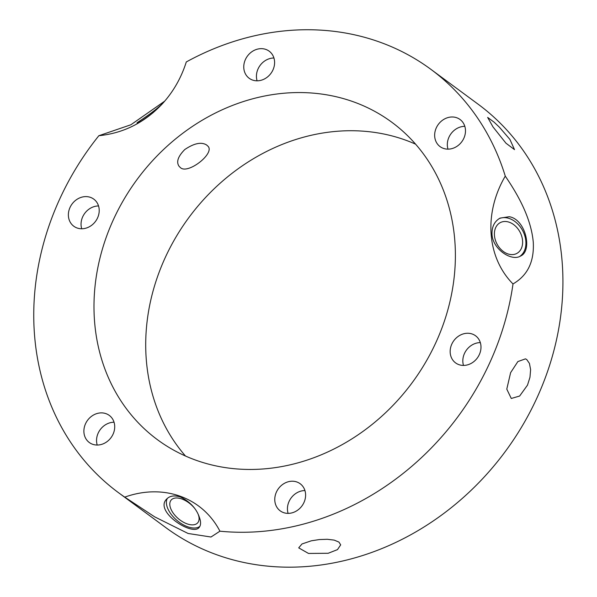 <?xml version="1.0" encoding="UTF-8"?>
<svg xmlns="http://www.w3.org/2000/svg" width="597" height="597" viewBox="0 0 597 597"><rect width="100%" height="100%" fill="white"/><g stroke="black" fill="none" stroke-linecap="round" stroke-linejoin="round"><path stroke-width="0.9" d="M510.607 372.677L517.868 361.573L525.464 358.857L526.748 359.543L529.442 363.424L530.614 369.677L529.964 377.311L527.494 385.14L519.636 396.035L511.278 398.475L506.786 389.132L510.607 372.677M480.324 342.611A16.835 14.589 -53.6 0 0 469.578 346.738A16.835 14.589 -53.6 0 0 463.488 365.424M456.906 337.387A16.835 14.589 126.4 0 1 475.57 335.79A16.835 14.589 126.4 0 1 477.316 358.006A16.835 14.589 126.4 0 1 455.578 362.886A16.835 14.589 126.4 0 1 456.906 337.387M311.306 540.807L319.298 539.569L327.343 539.285L334.23 540.121L338.917 542.076L340.693 544.86L337.484 549.621L328.193 553.27L308.507 553.449L298.709 547.867L301.978 543.971L311.306 540.807M304.94 490.562A16.835 14.589 -53.6 0 0 288.105 513.375M296.903 482.003A16.835 14.589 126.4 0 1 300.187 483.749A16.835 14.589 126.4 0 1 301.933 505.957A16.835 14.589 126.4 0 1 280.194 510.838A16.835 14.589 126.4 0 1 277.269 490.421A16.835 14.589 126.4 0 1 296.903 482.003M114.049 422.228A16.835 14.589 -53.6 0 0 97.214 445.049M114.676 425.624A16.835 14.589 126.4 0 1 106.273 442.183A16.835 14.589 126.4 0 1 89.304 442.511A16.835 14.589 126.4 0 1 87.558 420.303A16.835 14.589 126.4 0 1 109.296 415.415A16.835 14.589 126.4 0 1 114.676 425.624M98.55 205.95A16.835 14.589 -53.6 0 0 81.714 228.763M92.46 224.636A16.835 14.589 126.4 0 1 73.797 226.233A16.835 14.589 126.4 0 1 72.05 204.017A16.835 14.589 126.4 0 1 93.789 199.137A16.835 14.589 126.4 0 1 92.46 224.636M273.933 57.999A16.835 14.589 -53.6 0 0 257.098 80.811M252.471 80.028A16.835 14.589 126.4 0 1 249.188 78.282A16.835 14.589 126.4 0 1 247.442 56.066A16.835 14.589 126.4 0 1 269.18 51.185A16.835 14.589 126.4 0 1 272.098 71.603A16.835 14.589 126.4 0 1 252.471 80.028M464.824 126.325A16.835 14.589 -53.6 0 0 447.362 145.75A16.835 14.589 -53.6 0 0 447.989 149.138M434.691 136.4A16.835 14.589 126.4 0 1 443.093 119.84A16.835 14.589 126.4 0 1 460.063 119.512A16.835 14.589 126.4 0 1 461.809 141.72A16.835 14.589 126.4 0 1 440.071 146.608A16.835 14.589 126.4 0 1 434.691 136.4M492.988 126.907L487.652 117.415L494.115 122.184L499.428 127.251L509.883 139.37L514.517 149.631L505.965 143.198L492.988 126.907M194.704 508.435A17.485 9.485 -139.5 0 0 171.152 500.062A17.485 9.485 -139.5 0 0 170.026 506.263A17.485 9.485 -139.5 0 0 182.578 521.718A17.485 9.485 -139.5 0 0 197.734 522.785A17.485 9.485 -139.5 0 0 198.085 514.062M199.876 526.36A21.574 11.694 40.5 0 1 176.712 520.203A21.574 11.694 40.5 0 1 167.384 498.346M200.234 520.129C197.652 509.965 191.062 502.256 180.473 497.002C174.294 495.07 169.623 495.831 166.459 499.271C154.138 511.763 192.995 536.807 199.241 527.3C200.562 525.666 200.898 523.278 200.234 520.129M219.927 531.188L210.995 537.016L188.077 533.472L154.705 516.868L124.758 497.129C163.354 483.286 202.316 497.234 219.927 531.188A263.061 228.009 -53.6 0 0 292.299 526.785A263.061 228.009 -53.6 0 0 513.002 283.956C486.689 257.337 483.525 213.204 505.271 176.13A263.061 228.009 -53.6 0 0 430.877 69.334A263.061 228.009 -53.6 0 0 186.294 61.954C181.264 77.826 173.317 91.744 162.444 103.714C144.78 122.527 123.586 133.191 98.856 135.713L130.885 124.766L164.712 101.147M180.197 167.391L179.234 166.488C176.018 162.197 177.861 156.556 184.764 149.556C194.152 143.213 201.458 141.713 206.696 145.041L207.637 145.922C216.092 152.728 187.324 175.309 180.197 167.391M164.287 101.647C155.981 110.952 138.108 121.773 137.094 122.788L137.011 122.975C138.437 123.213 143.743 119.833 152.936 112.833L162.742 103.378M98.856 135.713A263.061 228.009 -53.6 0 0 118.497 492.689L165.794 527.591A263.061 228.009 -53.6 0 0 339.603 561.687A263.061 228.009 -53.6 0 0 551.001 360.842A263.061 228.009 -53.6 0 0 478.175 104.236L430.877 69.334M118.497 492.689A263.061 228.009 -53.6 0 0 124.758 497.129M505.271 176.13C517.151 193.562 531.002 217.151 533.278 242.263C534.569 266.896 523.203 277.971 513.002 283.956M509.681 254.382A17.485 12.955 -118.5 0 1 495.286 239.83A17.485 12.955 -118.5 0 1 500.182 222.674A17.485 12.955 -118.5 0 1 519.897 231.875A17.485 12.955 -118.5 0 1 516.845 253.419A17.485 12.955 -118.5 0 1 509.681 254.382M509.226 216.718C525.539 219.166 532.83 250.852 520.584 256.031C511.502 261.755 492.615 249.121 492.003 234.203C491.809 226.733 494.488 221.368 500.032 218.114L509.226 216.718M499.144 218.636A21.574 15.985 -118.5 0 1 522.539 230.39A21.574 15.985 -118.5 0 1 519.718 256.456M287.896 465.339A197.294 171.011 -53.6 0 0 446.444 314.709A197.294 171.011 -53.6 0 0 391.826 122.258A197.294 171.011 -53.6 0 0 137.079 179.481A197.294 171.011 -53.6 0 0 157.541 439.773A197.294 171.011 -53.6 0 0 287.896 465.339M415.602 144.168A197.294 171.011 -53.6 0 0 188.809 217.651A197.294 171.011 -53.6 0 0 185.495 456.026"/></g></svg>
